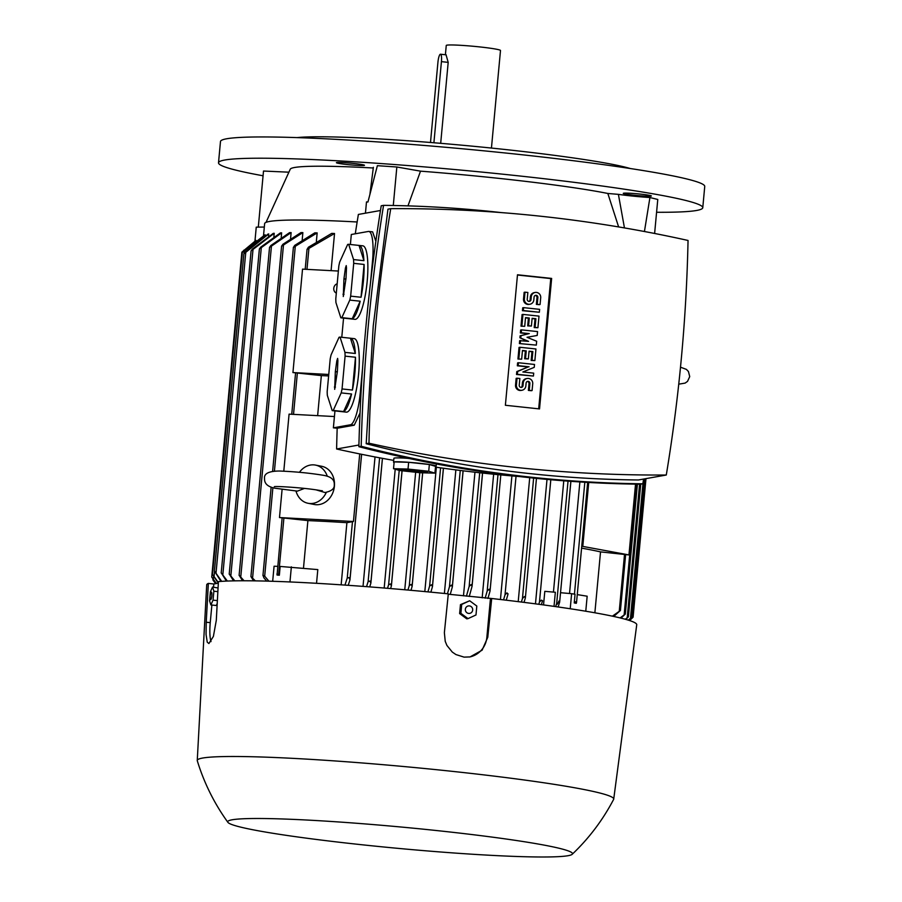 <?xml version="1.0" encoding="UTF-8"?>
<svg xmlns="http://www.w3.org/2000/svg" width="902" height="902" viewBox="0 0 902 902"><rect width="100%" height="100%" fill="white"/><g stroke="black" fill="none" stroke-linecap="round" stroke-linejoin="round"><path stroke-width="1.35" d="M299.453 472.287A19.449 16.416 100.9 0 1 315.497 465.094L321.653 466.278A19.449 16.416 100.9 0 1 334.405 486.257A19.449 16.416 100.9 0 1 314.279 504.489L308.123 503.293A19.449 16.416 100.9 0 1 295.991 490.992M315.497 465.094A19.449 16.416 100.9 0 1 327.257 476.155M326.31 492.413A19.449 16.416 100.9 0 1 308.123 503.293M316.14 489.876L325.002 492.526C331.44 491.195 334.529 488.704 334.281 485.039C334.473 481.702 333.717 477.226 323.897 475.388C310.311 473.122 295.518 471.667 279.519 471.024C268.83 471.081 263.835 473.595 264.545 478.567C264.263 483.551 267.725 486.764 274.93 488.219L297.389 491.128L304.459 488.422M279.485 517.556L353.449 521.503L346.853 522.675A191.619 11.918 -174.7 0 0 307.943 520.601L279.485 517.556L282.1 489.369M359.718 453.92L353.449 521.503M283.792 471.182L289.08 414.131L334.428 416.544M265.177 234.813L242.379 252.436L264.805 234.96A191.619 11.918 5.3 0 1 265.177 234.813L265.087 235.749M268.728 233.945L243.878 253.845L245.152 252.075L268.074 234.069A191.619 11.918 5.3 0 1 268.401 234.013A191.619 11.918 5.3 0 1 268.728 233.945L268.525 236.099M274.208 233.291L251.117 250.869L252.391 249.087L273.261 233.37A191.619 11.918 5.3 0 1 274.208 233.291L273.892 236.674M281.638 232.84L259.404 248.997L260.689 247.171L280.398 232.896A191.619 11.918 5.3 0 1 281.638 232.84L281.21 237.485M291.132 232.603L269.574 247.385L270.859 245.513L289.576 232.626A191.619 11.918 5.3 0 1 291.132 232.603L290.579 238.534M302.869 232.615L281.616 246.19L282.89 244.295L300.952 232.592A191.619 11.918 5.3 0 1 302.869 232.615L302.204 239.819M317.166 232.896L293.421 247.43L294.717 245.389L314.843 232.829A191.619 11.918 5.3 0 1 317.166 232.896L316.377 241.398M334.529 233.505L307.063 249.471L308.371 247.238L331.699 233.392A191.619 11.918 5.3 0 1 334.529 233.505L331.079 270.656M321.349 375.604L317.628 415.653M307.898 520.601L303.489 568.113M282.134 517.849L277.072 575.036L279.349 575.205L280.161 566.445L317.808 569.602L316.534 583.301M341.148 584.834L346.909 522.664M263.519 235.659L264.636 223.617A191.619 11.918 5.3 0 1 357.136 221.982M328.632 375.931A191.619 11.918 -174.7 0 0 321.394 375.604L292.936 372.56L328.768 374.477M243.878 253.845L214.417 570.966L221.689 581.35M254.962 241.071L256.247 227.157L264.32 227.045M214.473 582.117L215.634 583.662L213.785 581.181L214.473 582.117L214.541 581.316M212.917 579.941L213.785 581.181M216.232 583.56L211.767 577.111L216.446 583.515M211.733 577.1L241.871 252.165M256.01 240.36L241.916 252.12M448.271 594.215L491.703 598.5L487.779 637.229L482.096 650.207L470.055 656.915L464.079 657.13L455.927 654.559L452.297 652.078L446.918 645.437L445.227 641.333L444.37 632.674L448.305 593.854A215.939 13.429 -174.7 0 0 218.408 581.61L216.288 620.429L213.391 636.417L208.903 643.532L207.246 642.19L206.062 634.523L206.231 622.222L208.351 583.402L213.83 583.989L218.329 583.188L212.5 574.439L218.363 582.591M212.466 574.461L242.334 252.436M220.979 581.407L214.417 570.966M226.413 581.091L221.249 572.883L227.372 581.057M233.562 580.865L229.255 573.999L234.791 580.843M242.548 580.775L239.154 575.273L244.059 580.775M253.507 580.843L250.97 576.525L255.334 580.865M266.688 581.113L263.88 577.799L263.001 575.329L264.681 576.141L268.886 581.17M277.624 566.355L274.073 566.231L272.675 581.294M291.357 566.851L289.959 581.948M344.947 585.094L347.247 578.002L349.04 577.596L349.965 579.896L348.228 585.319M363.021 586.39L375.029 456.942M366.539 586.65L368.117 581.655L369.921 581.023L370.869 583.143L369.719 586.898M384.184 588.036L395.211 469.198M387.51 588.307L388.604 584.767L390.431 583.955L391.389 585.905L390.6 588.566M404.761 589.773L415.664 472.242M407.952 590.055L409.316 585.499L411.165 584.44L412.135 586.356L410.974 590.325M424.819 591.588L436.354 467.236M427.92 591.881L429.611 586.086L431.483 584.778L432.453 586.638L430.874 592.152M444.393 593.471L455.86 469.897M447.448 593.775L449.467 586.717L451.372 585.139L452.342 586.931L450.233 594.429M463.481 595.839L474.959 472.22M466.435 596.154L469.153 586.458L471.081 584.575L472.062 586.323L469.265 596.459M482.175 597.846L493.642 474.226M485.141 598.161L487.181 591.081L489.109 589.175L490.045 591.058L487.914 598.454M490.113 590.246L500.813 474.914L490.045 591.058M500.452 599.514L511.908 475.918M503.541 599.875L505.03 594.801L506.969 592.851L507.927 594.463L506.248 600.191M507.995 593.719L507.927 594.463M518.21 601.645L529.711 477.733M521.39 602.04L522.45 598.533L524.389 596.549L525.37 597.913L524.028 602.378M525.438 597.225L536.453 478.432L525.37 597.913M535.472 603.855L547.007 479.436M538.776 604.284L539.464 602.108L541.403 600.101L542.406 601.217L541.347 604.633M542.463 600.585L542.406 601.217M543.545 604.926L544.808 591.34L555.339 592.264L554.031 606.381M553.445 592.095L563.773 480.845M555.643 606.606L556.681 603.37L568.023 481.172M558.631 601.206L559.657 602.13L558.135 606.967M570.898 481.375L559.657 602.13M557.064 604.363L559.274 601.082M569.534 593.505L579.873 481.972M594.869 612.785L600.529 551.889A191.619 11.918 -174.7 0 0 581.61 548.145M618.625 226.932L607.835 193.468A171.188 10.644 -174.7 0 0 499.122 178.393A171.188 10.644 -174.7 0 0 420.512 171.155L407.975 205.87M560.559 592.715L571.62 593.685L570.222 608.749M577.291 594.61L587.168 596.211L585.77 611.229M574.236 602.908L576.277 603.337L576.525 602.525L575.487 601.803L574.236 602.908L575.048 594.238L571.62 593.685M612.379 616.167L620.429 610.485L613.721 616.449M625.65 554.583L620.429 610.485M620.08 617.904L625.323 614.07L621.004 618.129M637.41 484.171L625.323 614.07M625.244 619.234L628.378 616.878L625.83 619.403M640.736 484.171L628.378 616.878M581.79 546.217L628.953 554.933L600.495 551.889M588.724 482.502L582.827 546.037M635.527 484.148L628.953 554.933M292.936 372.56L302.531 269.134L338.363 271.04M629.596 620.542L633.091 617.182L629.652 620.565M645.979 478.635L633.091 617.182M628.311 620.136L631.671 617.25L628.615 620.226M644.547 478.894L631.671 617.25M276.914 574.022L279.349 575.205M587.698 482.446L576.525 602.525M393.7 460.392A1395.225 1358.367 -100.1 0 1 336.615 448.993A1611.006 1568.443 -100.1 0 1 337.179 428.236L333.379 427.83L334.946 410.917M341.779 337.303L343.561 318.113M350.393 244.498L351.318 234.497L368.377 231.453A31.13 6.844 96.1 0 1 368.817 231.442A31.13 6.844 96.1 0 1 372.503 261.14L370.508 282.664M355.287 233.787A1611.006 1568.443 -100.1 0 1 358.376 214.439L380.464 210.504M518.143 476.436A1395.225 1358.367 -100.1 0 1 435.474 467.112M360.033 413.003L354.238 425.192L337.179 428.236M336.615 448.993L358.917 445.013M362.514 368.85L360.304 392.607A31.13 6.844 96.1 0 1 350.438 424.786L333.379 427.83M368.817 231.442L372.605 231.848L375.852 241.229M350.45 338.227A36.959 8.118 96.1 0 1 355.332 353.483L344.947 352.366L340.043 337.111L350.427 338.216A36.959 8.118 96.1 0 1 350.45 338.227L354.227 338.633A36.959 8.118 96.1 0 1 358.601 373.902A36.959 8.118 96.1 0 1 346.357 412.135L342.591 411.729A36.959 8.118 96.1 0 1 342.591 411.729A36.959 8.118 96.1 0 1 342.557 411.729M363.934 260.678L359.03 245.423A36.959 8.118 96.1 0 1 359.052 245.423A36.959 8.118 96.1 0 1 363.934 260.678L353.561 259.573L348.657 244.318L362.829 245.829A36.959 8.118 96.1 0 1 367.204 281.097A36.959 8.118 96.1 0 1 354.971 319.331L351.194 318.936A36.959 8.118 96.1 0 1 351.194 318.936A36.959 8.118 96.1 0 1 351.171 318.925M353.708 263.339L364.081 264.444A36.959 8.118 96.1 0 1 363.438 280.702A36.959 8.118 96.1 0 1 361.037 297.254L350.664 296.149L353.708 263.339A36.959 8.118 -83.9 0 0 353.561 259.573M349.796 300.095L360.18 301.2A36.959 8.118 96.1 0 1 352.231 318.756L341.847 317.639L349.796 300.095A36.959 8.118 -83.9 0 0 350.664 296.149M348.657 244.318A36.959 8.118 -83.9 0 0 347.642 244.487L339.693 262.042A36.959 8.118 -83.9 0 0 338.836 265.989L335.792 298.799A36.959 8.118 -83.9 0 0 335.939 302.565L340.843 317.82A36.959 8.118 -83.9 0 0 341.847 317.639M340.843 317.82L351.216 318.936M345.094 356.132L355.478 357.248A36.959 8.118 96.1 0 1 354.824 373.496A36.959 8.118 96.1 0 1 352.434 390.059L342.05 388.942L345.094 356.132A36.959 8.118 -83.9 0 0 344.947 352.366M341.193 392.889L351.566 394.005A36.959 8.118 96.1 0 1 343.617 411.549L333.244 410.444L341.193 392.889A36.959 8.118 -83.9 0 0 342.05 388.942M340.043 337.111A36.959 8.118 -83.9 0 0 339.039 337.292L331.09 354.847A36.959 8.118 -83.9 0 0 330.222 358.782L327.178 391.592A36.959 8.118 -83.9 0 0 327.325 395.358L332.229 410.624A36.959 8.118 -83.9 0 0 333.244 410.444M332.229 410.624L342.613 411.729M343.617 411.549L351.566 394.005M352.434 390.059L355.478 357.248M355.332 353.483L350.427 338.216M336.807 360.913L337.619 358.398L337.9 360.721L337.393 371.263L334.687 389.337L335.33 371.635L336.807 360.913L337.867 361.025M335.815 371.545L337.337 371.861M335.33 371.635L337.314 372.041M335.364 376.382L336.446 376.371M352.231 318.756L360.18 301.2M361.037 297.254L364.081 264.444M345.41 268.12L346.233 265.605L346.503 267.917L345.996 278.47L343.29 296.532L343.944 278.831L345.41 268.12L346.481 268.221M344.429 278.752L345.94 279.068M343.944 278.831L345.928 279.248M343.978 283.578L345.049 283.578M642.844 483.799L640.521 484.205C545.575 483.1 451.699 470.596 358.872 446.693C360.935 365.671 368.388 285.359 381.219 205.769L383.553 205.352C370.711 284.942 363.258 365.254 361.195 446.276C454.022 470.179 547.909 482.694 642.844 483.799L643.6 479.052M501.58 212.624C462.309 208.204 422.959 205.78 383.553 205.352M366.201 443.716C455.916 466.943 546.657 479.03 638.436 479.977L666.285 475.016A1611.006 1568.443 79.9 0 0 681.36 358.184A1611.006 1568.443 79.9 0 0 688.046 240.462A1395.225 1358.367 79.9 0 0 390.735 208.666L387.961 209.163L373.236 325.926L366.201 443.716L368.974 443.22A1395.225 1358.367 79.9 0 0 666.285 475.016M390.735 208.666A1611.006 1568.443 79.9 0 0 375.66 325.498A1611.006 1568.443 79.9 0 0 368.974 443.22M358.872 446.693L361.195 446.276M394.095 462.523A21.4 1.33 5.3 0 1 393.543 462.162L393.903 458.295A21.4 1.33 -174.7 0 1 407.546 458.317L409.102 458.52M436.342 463.989L436.151 466.12A21.4 1.33 5.3 0 1 435.542 466.368M393.543 462.162A21.4 1.33 5.3 0 1 399.282 461.79A21.4 1.33 5.3 0 1 419.655 463.29A21.4 1.33 5.3 0 1 436.151 466.12M408.651 462.298L394.151 461.925L393.52 468.69L399.71 470.54L420.411 472.761L434.922 473.122L435.553 466.357L429.352 464.507L408.651 462.298L408.02 469.063L393.52 468.69M434.922 473.122L428.721 471.272L408.02 469.063M428.721 471.272L429.352 464.507M427.503 472.174L399.056 469.322L427.503 472.174M415.551 471.34L415.563 470.754M505.379 405.269L517.489 274.772L551.641 278.425L539.531 408.922L505.379 405.269M517.331 365.795L517.601 362.886L518.47 362.739L534.514 364.453L534.243 367.351L522.856 371.985L533.702 373.146L533.432 376.055L516.519 374.488L516.79 371.59L528.177 366.956L517.331 365.795L518.199 365.637L518.47 362.739M520.375 332.928L520.646 330.031L521.525 329.873L537.558 331.586L537.197 335.454L527.027 337.292L536.667 341.249L536.307 345.116L519.394 343.561L519.665 340.663L528.549 341.362L519.924 337.754L520.104 335.826L528.403 333.785L520.375 332.928L521.255 332.77L521.525 329.873M527.016 341.193L519.924 337.754M522.438 310.694L522.709 307.796L523.588 307.638L539.621 309.352L539.351 312.25L522.438 310.694L523.318 310.536L523.588 307.638M525.02 292.169L524.389 298.934A4.86 4.736 79.9 0 0 529.959 304.233L529.091 304.38A4.86 4.736 -100.1 0 1 523.521 299.092L524.141 292.327L525.02 292.169L527.85 292.473L527.219 299.238A1.951 1.894 79.9 0 0 529.451 301.358A1.951 1.894 79.9 0 0 530.996 299.644L531.267 296.747L530.387 296.893A4.86 4.736 -100.1 0 1 534.255 292.62L535.134 292.462A4.86 4.736 79.9 0 0 531.267 296.747M529 301.381A1.951 1.894 79.9 0 0 530.117 299.802L530.387 296.893M535.134 292.462A4.86 4.736 79.9 0 1 540.704 297.75L540.072 304.515L539.193 304.673L536.363 304.369L536.994 297.604A1.951 1.894 79.9 0 0 535.213 295.461M537.919 327.719L535.089 327.415L535.901 318.71L532.124 318.316L531.402 326.05L528.572 325.746L529.294 318.011L525.516 317.605L524.716 326.31L521.006 326.163L522.078 314.561L522.957 314.403L539.001 316.117L537.919 327.719L534.209 327.573L535.021 318.868L532.101 318.564M531.402 326.05L527.704 325.893L528.414 318.169L525.494 317.854M534.875 360.586L532.045 360.281L532.845 351.577L529.068 351.182L528.358 358.906L525.528 358.613L526.238 350.878L522.472 350.472L521.66 359.176L517.951 359.03L519.033 347.428L519.902 347.27L535.946 348.984L534.875 360.586L531.165 360.439L531.977 351.735L529.046 351.43M528.358 358.906L524.648 358.759L525.37 351.036L522.45 350.72M517.038 378.197L516.406 384.974A4.86 4.736 79.9 0 0 521.976 390.262L521.108 390.419A4.86 4.736 -100.1 0 1 515.538 385.12L516.158 378.355L517.038 378.197L519.868 378.502L519.236 385.267A1.951 1.894 79.9 0 0 521.469 387.386A1.951 1.894 79.9 0 0 523.013 385.673L523.284 382.775L522.405 382.933A4.86 4.736 -100.1 0 1 526.272 378.648L527.151 378.49A4.86 4.736 79.9 0 0 523.284 382.775M521.018 387.409A1.951 1.894 79.9 0 0 522.145 385.83L522.405 382.933M527.151 378.49A4.86 4.736 79.9 0 1 532.721 383.778L532.09 390.555L531.222 390.701L528.38 390.408L529.012 383.632A1.951 1.894 79.9 0 0 527.23 381.501M517.466 275.02L550.761 278.571L538.686 408.832M533.432 376.055L517.398 374.33L517.669 371.432L528.177 366.956M529.057 366.798L518.199 365.637M517.669 371.432L516.79 371.59M517.398 374.33L516.519 374.488M536.307 345.116L519.394 343.561M520.804 337.607L520.984 335.668L528.403 333.785M529.271 333.627L521.255 332.77M520.984 335.668L520.104 335.826M520.262 343.403L520.533 340.505M539.351 312.25L523.318 310.536M529.959 304.233A4.86 4.736 79.9 0 0 533.826 299.949L534.097 297.04A1.951 1.894 79.9 0 1 535.641 295.337A1.951 1.894 79.9 0 1 537.874 297.446L536.994 297.604M540.072 304.515L536.363 304.369M537.242 304.211L537.874 297.446M535.901 318.71L535.021 318.868M535.089 327.415L534.209 327.573M524.716 326.31L521.006 326.163M521.875 326.005L522.957 314.403M529.294 318.011L528.414 318.169M528.572 325.746L527.704 325.893M532.845 351.577L531.977 351.735M532.045 360.281L531.165 360.439M521.66 359.176L517.951 359.03M518.83 358.872L519.902 347.27M526.238 350.878L525.37 351.036M525.528 358.613L524.648 358.759M521.976 390.262A4.86 4.736 79.9 0 0 525.843 385.977L526.114 383.079A1.951 1.894 79.9 0 1 527.659 381.366A1.951 1.894 79.9 0 1 529.891 383.485L529.012 383.632M532.09 390.555L528.38 390.408M529.26 390.25L529.891 383.485M551.641 278.425L550.761 278.571M336.322 293.082A4.86 4.104 100.9 0 1 333.785 288.279A4.86 4.104 100.9 0 1 337.179 283.803M572.195 854.295A173.139 10.768 -174.7 0 0 439.037 830.81A173.139 10.768 -174.7 0 0 227.913 822.365A173.139 10.768 -174.7 0 0 361.183 844.678A173.139 10.768 -174.7 0 0 572.195 854.295C589.04 838.285 602.84 819.974 613.631 799.386A209.129 13 -174.7 0 0 613.721 799.093L636.733 624.759A215.939 13.429 -174.7 0 0 491.703 598.5M208.351 583.402A215.939 13.429 -174.7 0 0 206.705 584.868L197.256 760.465A209.129 13 -174.7 0 0 197.29 760.769C204.1 782.981 214.304 803.513 227.913 822.365M613.721 799.093A209.129 13 -174.7 0 0 452.5 771.368A209.129 13 -174.7 0 0 197.256 760.465M211.023 641.604A22.37 4.916 96.1 0 1 210.245 622.651L211.88 605.028M490.44 598.725L486.854 637.387A22.37 21.783 -100.1 0 1 469.57 657.006M469.671 600.766L460.46 604.644L459.625 613.574L466.762 618.851L468.014 618.625L460.888 613.349L461.711 604.419L469.671 600.766L476.808 606.043L475.985 614.972L468.014 618.625M459.625 613.574L460.888 613.349M469.356 605.907A3.777 3.676 79.9 0 0 465.342 609.278A3.777 3.676 79.9 0 0 468.668 613.416A3.777 3.676 79.9 0 0 472.682 610.056A3.777 3.676 79.9 0 0 469.356 605.907M460.46 604.644L461.711 604.419M213.537 587.168L213.83 583.989M218.07 587.969L212.534 587.067L213.875 591.216L213.041 600.146L210.888 604.926L209.546 600.766L210.38 591.836L212.534 587.067M210.888 604.926L216.311 605.501L217.213 603.483M211.35 592.163A3.777 0.834 -83.9 0 0 210.155 596.064A3.777 0.834 -83.9 0 0 210.651 599.672A3.777 0.834 -83.9 0 0 211.846 595.76A3.777 0.834 -83.9 0 0 211.35 592.163M217.371 600.608L213.041 600.146M217.867 591.644L213.875 591.216M258.31 227.101L263.508 171.042L288.505 172.169M373.293 167.998A171.188 10.644 -174.7 0 0 290.286 169.136L266.022 222.377M365.445 213.176L366.494 201.924L367.937 202.014L377.374 165.686L396.846 166.994L420.512 171.155M607.835 193.468L618.4 194.358A29.867 1.86 5.3 0 0 649.925 197.527L657.772 199.466L654.615 233.471M649.248 195.306A14.105 0.879 5.3 0 1 651.368 195.971A14.105 0.879 5.3 0 1 641.153 195.869A14.105 0.879 5.3 0 1 625.413 194.031A14.105 0.879 5.3 0 1 623.282 193.366A14.105 0.879 5.3 0 1 633.497 193.468A14.105 0.879 5.3 0 1 649.248 195.306M656.588 212.274A243.168 15.12 -174.7 0 0 696.524 210.482A243.168 15.12 -174.7 0 0 702.771 207.719A243.168 15.12 -174.7 0 0 488.85 172.778A243.168 15.12 -174.7 0 0 224.756 160.026A243.168 15.12 -174.7 0 0 218.51 162.788A243.168 15.12 -174.7 0 0 263.068 175.777M343.008 162.552A14.105 0.879 5.3 0 1 357.293 163.86A14.105 0.879 5.3 0 1 364.487 165.291A14.105 0.879 5.3 0 1 357.868 165.427A14.105 0.879 5.3 0 1 343.594 164.13A14.105 0.879 5.3 0 1 336.401 162.687A14.105 0.879 5.3 0 1 343.008 162.552M702.771 207.719L704.744 186.443A243.168 15.12 -174.7 0 0 490.823 151.513A243.168 15.12 -174.7 0 0 226.729 138.761A243.168 15.12 -174.7 0 0 220.483 141.524L218.51 162.788M649.925 197.527L644.434 231.521M624.455 227.924L618.4 194.358M369.888 194.494L373.372 167.298M393.283 205.498L396.846 166.994M630.239 168.516A175.089 10.88 -174.7 0 0 464.338 145.414A175.089 10.88 -174.7 0 0 297.017 137.611M491.443 148.063L500.497 50.501A27.24 1.691 -174.7 0 0 479.492 46.893A27.24 1.691 -174.7 0 0 446.253 45.472L445.396 54.74M446.062 54.83L448.193 62.373L440.683 143.317M433.907 142.764L441.428 61.64A7.78 1.714 -83.9 0 0 440.503 54.221A7.78 1.714 -83.9 0 0 440.401 54.221A7.78 1.714 -83.9 0 0 437.932 62.272L430.491 142.482M243.844 250.17L243.788 250.801M213.571 576.525L213.323 579.253M244.307 250.53L244.036 253.451M214.529 571.428L214.067 576.525M245.806 251.962L216.029 572.973M253.022 249.302L222.839 574.63M261.287 247.689L230.867 575.499M271.423 246.314L240.8 576.525M283.442 245.378L252.628 577.517M295.236 246.81L274.433 471.036M272.878 487.79L264.681 576.141M352.468 521.672L347.247 578.002M361.578 454.292L349.965 579.501M379.607 457.821L368.117 581.655M382.414 458.34L370.869 582.76M399.214 470.393L388.604 584.767M402.033 470.788L391.389 585.533M419.78 472.693L409.316 585.499M412.135 586.356L422.666 472.817L412.135 585.962M440.582 467.845L429.611 586.086M443.401 468.228L432.453 586.232M460.257 470.461L449.467 586.717M463.076 470.81L452.342 586.514M479.706 472.749L469.153 586.458M482.536 473.065L472.062 585.894M497.983 474.644L487.181 591.081M516.034 476.267L505.03 594.801M533.623 478.139L522.45 598.533M550.806 479.785L539.464 602.108M570.853 481.375L559.714 601.521M624.522 554.459L619.291 610.778M636.271 484.16L624.173 614.578M639.586 484.194L627.217 617.577M644.817 478.838L631.874 618.377M643.081 482.333L630.475 618.197M308.856 249.053L306.973 269.371M297.356 373.033L293.522 414.368M283.904 518.03L278.673 574.348M584.823 482.277L574.45 594.147M587.664 482.435L576.581 601.938M373.146 261.219L372.503 261.14M361.037 392.686L360.304 392.607M354.238 425.192L350.438 424.786M334.383 387.014L335.443 387.116M342.985 294.21L344.045 294.323M530.996 299.644L530.117 299.802M524.389 298.934L523.521 299.092M523.013 385.673L522.145 385.83M516.406 384.974L515.538 385.12M206.231 622.222L210.245 622.651M487.779 637.229L486.854 637.387M441.428 61.64L448.193 62.373M274.321 486.64L274.309 486.652C276.091 486.077 304.921 487.678 320.943 490.665L322.33 490.756M402.078 470.799L391.389 585.905M259.381 248.907L229.209 574.134M269.551 247.249L239.109 575.431M281.593 246.032L250.914 576.705M293.398 247.238L272.63 471.171M271.13 487.328L262.944 575.555M307.052 249.234L305.192 269.27M295.585 372.842L291.741 414.266M212.962 579.084L212.883 579.896M251.094 250.801L221.204 572.973M463.121 470.81L452.342 586.931M361.612 454.304L349.965 579.896M382.448 458.351L370.869 583.143M482.57 473.065L472.062 586.323M443.434 468.239L432.453 586.638M678.744 384.173L685.114 383.102L687.527 381.388L689.726 376.608L688.44 371.511L686.388 369.38L680.503 367.193M440.503 54.221L446.174 54.83"/></g></svg>
